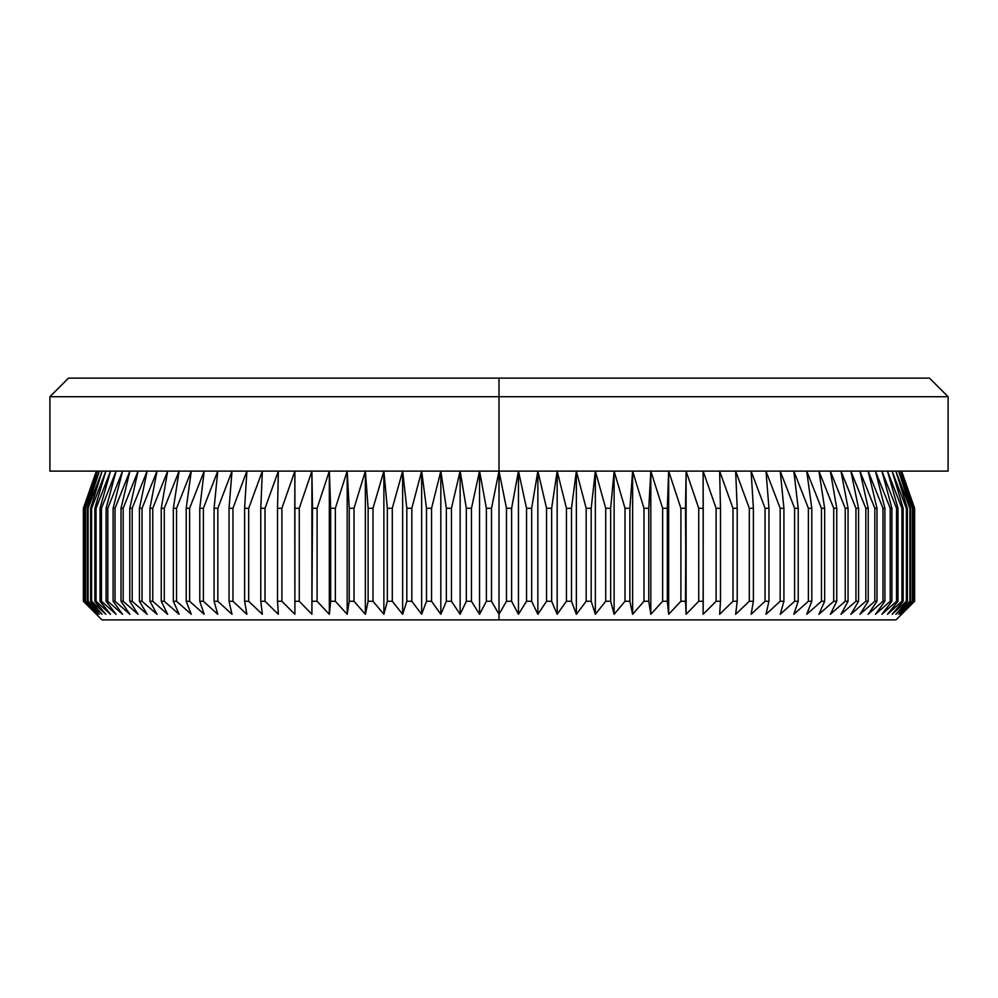 <?xml version="1.0" encoding="UTF-8"?>
<svg xmlns="http://www.w3.org/2000/svg" width="998" height="998" viewBox="0 0 998 998"><rect width="100%" height="100%" fill="white"/><g stroke="black" fill="none" stroke-linecap="round" stroke-linejoin="round"><path stroke-width="1.5" d="M96.394 471.106L83.37 508.294L83.37 601.283L83.383 508.294L96.507 471.106L83.745 508.294L83.745 601.283L96.507 614.294L83.383 601.283L83.37 508.294L96.507 471.106L83.745 508.294L83.745 601.283L96.507 614.294L83.37 601.283L101.971 619.87L896.029 619.87L914.63 601.283L901.493 614.294L914.255 601.283L900.558 614.294L912.92 601.283L898.674 614.294L910.625 601.283L895.867 614.294L907.369 601.283L906.384 601.283L892.125 614.294L903.153 601.283L901.93 601.283L887.471 614.294L898 601.283L896.528 601.283L881.908 614.294L891.913 601.283L890.204 601.283L875.446 614.294L884.902 601.283L882.968 601.283L868.11 614.294L876.993 601.283L874.834 601.283L859.914 614.294L868.21 601.283L865.815 601.283L850.87 614.294L858.554 601.283L855.947 601.283L841.002 614.294L848.063 601.283L845.244 601.283L830.336 614.294L836.748 601.283L833.729 601.283L818.909 614.294L824.66 601.283L821.441 601.283L806.721 614.294L811.798 601.283L808.392 601.283L793.822 614.294L798.213 601.283L794.62 601.283L780.224 614.294L783.917 601.283L780.162 601.283L765.977 614.294L768.971 601.283L765.042 601.283L751.107 614.294L753.39 601.283L749.311 601.283L735.651 614.294L737.21 601.283L732.981 601.283L719.633 614.294L720.481 601.283L716.115 601.283L703.103 614.294L703.228 601.283L698.737 601.283L686.1 614.294L685.501 601.283L680.898 601.283L668.66 614.294L667.338 601.283L662.635 601.283L650.821 614.294L648.775 601.283L643.984 601.283L632.632 614.294L629.875 601.283L624.998 601.283L614.119 614.294L610.664 601.283L605.711 601.283L595.357 614.294L591.19 601.283L586.175 601.283L576.357 614.294L571.505 601.283L566.44 601.283L557.171 614.294L551.644 601.283L546.555 601.283L537.86 614.294L531.66 601.283L526.545 601.283L518.449 614.294L511.612 601.283L506.473 601.283L499 614.294L499 619.87L896.029 619.87M914.63 601.283L901.493 614.294L914.255 601.283L914.255 508.294L901.493 471.106L914.63 508.294L914.63 601.283M101.971 619.87L499 619.87L499 614.294L491.527 601.283L486.388 601.283L491.527 601.283L491.527 508.294L486.388 508.294L486.388 601.283L479.551 614.294L471.455 601.283L466.34 601.283L471.455 601.283L471.455 508.294L466.34 508.294L466.34 601.283L460.14 614.294L451.445 601.283L446.356 601.283L451.445 601.283L451.445 508.294L446.356 508.294L446.356 601.283L440.829 614.294L431.56 601.283L426.495 601.283L431.56 601.283L431.56 508.294L426.495 508.294L426.495 601.283L421.643 614.294L411.825 601.283L406.81 601.283L411.825 601.283L411.825 508.294L406.81 508.294L406.81 601.283L402.643 614.294L392.289 601.283L387.336 601.283L392.289 601.283L392.289 508.294L387.336 508.294L387.336 601.283L383.881 614.294L373.002 601.283L368.125 601.283L373.002 601.283L373.002 508.294L368.125 508.294L368.125 601.283L365.368 614.294L354.016 601.283L349.225 601.283L354.016 601.283L354.016 508.294L349.225 508.294L349.225 601.283L347.179 614.294L335.365 601.283L330.662 601.283L335.365 601.283L335.365 508.294L330.662 508.294L330.662 601.283L329.34 614.294L317.102 601.283L312.499 601.283L317.102 601.283L317.102 508.294L312.499 508.294L311.9 614.294L299.263 601.283L294.772 601.283L299.263 601.283L299.263 508.294L294.772 508.294L294.897 614.294L281.885 601.283L277.519 601.283L281.885 601.283L281.885 508.294L277.519 508.294L277.519 601.283L278.367 614.294L265.019 601.283L260.79 601.283L265.019 601.283L265.019 508.294L260.79 508.294L260.79 601.283L262.349 614.294L248.689 601.283L244.61 601.283L248.689 601.283L248.689 508.294L244.61 508.294L244.61 601.283L246.893 614.294L232.958 601.283L229.029 601.283L232.958 601.283L232.958 508.294L229.029 508.294L229.029 601.283L232.023 614.294L217.838 601.283L214.083 601.283L217.838 601.283L217.838 508.294L214.083 508.294L214.083 601.283L217.776 614.294L203.38 601.283L199.787 601.283L203.38 601.283L203.38 508.294L199.787 508.294L199.787 601.283L204.178 614.294L189.608 601.283L186.202 601.283L189.608 601.283L189.608 508.294L186.202 508.294L186.202 601.283L191.279 614.294L176.559 601.283L173.34 601.283L176.559 601.283L176.559 508.294L173.34 508.294L173.34 601.283L179.091 614.294L164.271 601.283L161.252 601.283L164.271 601.283L164.271 508.294L161.252 508.294L161.252 601.283L167.664 614.294L152.756 601.283L149.937 601.283L152.756 601.283L152.756 508.294L149.937 508.294L149.937 601.283L156.998 614.294L142.053 601.283L139.446 601.283L142.053 601.283L142.053 508.294L139.446 508.294L139.446 601.283L147.13 614.294L132.185 601.283L129.79 601.283L132.185 601.283L132.185 508.294L129.79 508.294L129.79 601.283L138.086 614.294L123.166 601.283L121.008 601.283L123.166 601.283L123.166 508.294L121.008 508.294L121.008 601.283L129.89 614.294L115.032 601.283L113.098 601.283L115.032 601.283L115.032 508.294L113.098 508.294L113.098 601.283L122.554 614.294L107.796 601.283L106.087 601.283L107.796 601.283L107.796 508.294L106.087 508.294L106.087 601.283L116.092 614.294L101.472 601.283L100 601.283L101.472 601.283L101.472 508.294L100 508.294L100 601.283L110.528 614.294L96.07 601.283L94.847 601.283L96.07 601.283L96.07 508.294L94.847 508.294L94.847 601.283L105.875 614.294L91.616 601.283L90.631 601.283L91.616 601.283L91.616 508.294L90.631 508.294L90.631 601.283L102.133 614.294L87.375 601.283L88.111 601.283L88.111 508.294L87.375 508.294L87.375 601.283L99.326 614.294L85.08 601.283L85.566 508.294L85.08 601.283L97.442 614.294L83.994 601.283L83.994 508.294L97.442 471.106L85.08 508.294L99.326 471.106L87.375 508.294L88.111 508.294L102.133 471.106L90.631 508.294L91.616 508.294L105.875 471.106L94.847 508.294L96.07 508.294L110.528 471.106L100 508.294L101.472 508.294L116.092 471.106L106.087 508.294L107.796 508.294L122.554 471.106L113.098 508.294L115.032 508.294L129.89 471.106L121.008 508.294L123.166 508.294L138.086 471.106L129.79 508.294L132.185 508.294L147.13 471.106L139.446 508.294L142.053 508.294L156.998 471.106L149.937 508.294L152.756 508.294L167.664 471.106L161.252 508.294L164.271 508.294L179.091 471.106L173.34 508.294L176.559 508.294L191.279 471.106L186.202 508.294L189.608 508.294L204.178 471.106L199.787 508.294L203.38 508.294L217.776 471.106L214.083 508.294L217.838 508.294L232.023 471.106L229.029 508.294L232.958 508.294L246.893 471.106L244.61 508.294L248.689 508.294L262.349 471.106L260.79 508.294L265.019 508.294L278.367 471.106L277.519 508.294L281.885 508.294L294.897 471.106L294.772 508.294L299.263 508.294L311.9 471.106L312.499 508.294L317.102 508.294L329.34 471.106L330.662 508.294L335.365 508.294L347.179 471.106L349.225 508.294L354.016 508.294L365.368 471.106L368.125 508.294L373.002 508.294L383.881 471.106L387.336 508.294L392.289 508.294L402.643 471.106L406.81 508.294L411.825 508.294L421.643 471.106L426.495 508.294L431.56 508.294L440.829 471.106L446.356 508.294L451.445 508.294L460.14 471.106L466.34 508.294L471.455 508.294L479.551 471.106L486.388 508.294L491.527 508.294L499 471.106L49.9 471.106L499 471.106L499 378.13L68.5 378.13L929.5 378.13L499 378.13L499 396.717L948.1 396.717L499 396.717L499 471.106L948.1 471.106L499 471.106L506.473 508.294L511.612 508.294L518.449 471.106L526.545 508.294L531.66 508.294L537.86 471.106L546.555 508.294L551.644 508.294L557.171 471.106L566.44 508.294L571.505 508.294L576.357 471.106L586.175 508.294L591.19 508.294L595.357 471.106L605.711 508.294L610.664 508.294L614.119 471.106L624.998 508.294L629.875 508.294L632.632 471.106L643.984 508.294L648.775 508.294L650.821 471.106L662.635 508.294L667.338 508.294L668.66 471.106L680.898 508.294L685.501 508.294L686.1 471.106L698.737 508.294L703.228 508.294L703.103 471.106L716.115 508.294L720.481 508.294L719.633 471.106L732.981 508.294L737.21 508.294L735.651 471.106L749.311 508.294L753.39 508.294L751.107 471.106L765.042 508.294L768.971 508.294L765.977 471.106L780.162 508.294L783.917 508.294L780.224 471.106L794.62 508.294L798.213 508.294L793.822 471.106L808.392 508.294L811.798 508.294L806.721 471.106L821.441 508.294L824.66 508.294L818.909 471.106L833.729 508.294L836.748 508.294L830.336 471.106L845.244 508.294L848.063 508.294L841.002 471.106L855.947 508.294L858.554 508.294L850.87 471.106L865.815 508.294L868.21 508.294L859.914 471.106L874.834 508.294L876.993 508.294L868.11 471.106L882.968 508.294L884.902 508.294L875.446 471.106L890.204 508.294L891.913 508.294L881.908 471.106L896.528 508.294L898 508.294L887.471 471.106L901.93 508.294L903.153 508.294L892.125 471.106L906.384 508.294L907.369 508.294L895.867 471.106L909.889 508.294L910.625 508.294L898.674 471.106L912.92 508.294L900.558 471.106L914.255 508.294L914.006 601.283L914.255 508.294L901.493 471.106L914.617 508.294L901.606 471.106M506.473 601.283L511.612 601.283L511.612 508.294L506.473 508.294L506.473 601.283L499 614.294L491.527 601.283L491.527 508.294L499 471.106L499 614.294L499 471.106L506.473 508.294L506.473 601.283M531.66 508.294L526.545 508.294L526.545 601.283L531.66 601.283L531.66 508.294L537.86 471.106L537.86 614.294L531.66 601.283L531.66 508.294M551.644 508.294L546.555 508.294L546.555 601.283L551.644 601.283L551.644 508.294L557.171 471.106L557.171 614.294L551.644 601.283L551.644 508.294M571.505 508.294L566.44 508.294L566.44 601.283L571.505 601.283L571.505 508.294L576.357 471.106L576.357 614.294L571.505 601.283L571.505 508.294M591.19 508.294L586.175 508.294L586.175 601.283L591.19 601.283L591.19 508.294L595.357 471.106L595.357 614.294L591.19 601.283L591.19 508.294M610.664 508.294L605.711 508.294L605.711 601.283L610.664 601.283L610.664 508.294L614.119 471.106L614.119 614.294L610.664 601.283L610.664 508.294M629.875 508.294L624.998 508.294L624.998 601.283L629.875 601.283L629.875 508.294L632.632 471.106L632.632 614.294L629.875 601.283L629.875 508.294M648.775 508.294L643.984 508.294L643.984 601.283L648.775 601.283L648.775 508.294L650.821 471.106L650.821 614.294L648.775 601.283L648.775 508.294M667.338 508.294L662.635 508.294L662.635 601.283L667.338 601.283L667.338 508.294L668.66 471.106L668.66 614.294L667.338 601.283L667.338 508.294M685.501 508.294L680.898 508.294L680.898 601.283L685.501 601.283L686.1 471.106L686.1 614.294L685.501 508.294M703.228 508.294L698.737 508.294L698.737 601.283L703.228 601.283L703.103 471.106L716.115 508.294L716.115 601.283L720.481 601.283L720.481 508.294L716.115 508.294L716.115 601.283L703.103 614.294L703.228 508.294M737.21 508.294L732.981 508.294L732.981 601.283L737.21 601.283L737.21 508.294L735.651 471.106L749.311 508.294L749.311 601.283L753.39 601.283L753.39 508.294L749.311 508.294L749.311 601.283L735.651 614.294L737.21 601.283L737.21 508.294M768.971 508.294L765.042 508.294L765.042 601.283L768.971 601.283L768.971 508.294L765.977 471.106L780.162 508.294L780.162 601.283L783.917 601.283L783.917 508.294L780.162 508.294L780.162 601.283L765.977 614.294L768.971 601.283L768.971 508.294M798.213 508.294L794.62 508.294L794.62 601.283L798.213 601.283L798.213 508.294L793.822 471.106L808.392 508.294L808.392 601.283L811.798 601.283L811.798 508.294L808.392 508.294L808.392 601.283L793.822 614.294L798.213 601.283L798.213 508.294M824.66 508.294L821.441 508.294L821.441 601.283L824.66 601.283L824.66 508.294L818.909 471.106L833.729 508.294L833.729 601.283L836.748 601.283L836.748 508.294L833.729 508.294L833.729 601.283L818.909 614.294L824.66 601.283L824.66 508.294M848.063 508.294L845.244 508.294L845.244 601.283L848.063 601.283L848.063 508.294L841.002 471.106L855.947 508.294L855.947 601.283L858.554 601.283L858.554 508.294L855.947 508.294L855.947 601.283L841.002 614.294L848.063 601.283L848.063 508.294M868.21 508.294L865.815 508.294L865.815 601.283L868.21 601.283L868.21 508.294L859.914 471.106L874.834 508.294L874.834 601.283L876.993 601.283L876.993 508.294L874.834 508.294L874.834 601.283L859.914 614.294L868.21 601.283L868.21 508.294M884.902 508.294L882.968 508.294L882.968 601.283L884.902 601.283L884.902 508.294L875.446 471.106L890.204 508.294L890.204 601.283L891.913 601.283L891.913 508.294L890.204 508.294L890.204 601.283L875.446 614.294L884.902 601.283L884.902 508.294M898 508.294L896.528 508.294L896.528 601.283L898 601.283L898 508.294L887.471 471.106L901.93 508.294L901.93 601.283L903.153 601.283L903.153 508.294L901.93 508.294L901.93 601.283L887.471 614.294L898 601.283L898 508.294M907.369 508.294L906.384 508.294L906.384 601.283L907.369 601.283L907.369 508.294L895.867 471.106L909.889 508.294L909.889 601.283L910.625 601.283L910.625 508.294L909.889 508.294L909.889 601.283L895.867 614.294L907.369 601.283L907.369 508.294M912.92 508.294L912.434 601.283L912.92 508.294L900.558 471.106L914.006 508.294L914.006 601.283L900.558 614.294L912.92 601.283L912.92 508.294M499 396.717L49.9 396.717L499 396.717M471.455 508.294L479.551 471.106L479.551 614.294L471.455 601.283L471.455 508.294M479.551 471.106L486.388 508.294L486.388 601.283L479.551 614.294L479.551 471.106M451.445 508.294L460.14 471.106L460.14 614.294L451.445 601.283L451.445 508.294M460.14 471.106L466.34 508.294L466.34 601.283L460.14 614.294L460.14 471.106M431.56 508.294L440.829 471.106L440.829 614.294L431.56 601.283L431.56 508.294M440.829 471.106L446.356 508.294L446.356 601.283L440.829 614.294L440.829 471.106M411.825 508.294L421.643 471.106L421.643 614.294L411.825 601.283L411.825 508.294M421.643 471.106L426.495 508.294L426.495 601.283L421.643 614.294L421.643 471.106M392.289 508.294L402.643 471.106L402.643 614.294L392.289 601.283L392.289 508.294M402.643 471.106L406.81 508.294L406.81 601.283L402.643 614.294L402.643 471.106M373.002 508.294L383.881 471.106L383.881 614.294L373.002 601.283L373.002 508.294M383.881 471.106L387.336 508.294L387.336 601.283L383.881 614.294L383.881 471.106M354.016 508.294L365.368 471.106L365.368 614.294L354.016 601.283L354.016 508.294M365.368 471.106L368.125 508.294L368.125 601.283L365.368 614.294L365.368 471.106M335.365 508.294L347.179 471.106L347.179 614.294L335.365 601.283L335.365 508.294M347.179 471.106L349.225 508.294L349.225 601.283L347.179 614.294L347.179 471.106M317.102 508.294L329.34 471.106L329.34 614.294L317.102 601.283L317.102 508.294M329.34 471.106L330.662 508.294L330.662 601.283L329.34 614.294L329.34 471.106M299.263 508.294L311.9 471.106L311.9 614.294L299.263 601.283L299.263 508.294M311.9 471.106L311.9 614.294L311.9 471.106M281.885 508.294L294.897 471.106L294.897 614.294L281.885 601.283L281.885 508.294M265.019 508.294L278.367 471.106L277.519 508.294L277.519 601.283L278.367 614.294L265.019 601.283L265.019 508.294M248.689 508.294L262.349 471.106L260.79 508.294L260.79 601.283L262.349 614.294L248.689 601.283L248.689 508.294M232.958 508.294L246.893 471.106L244.61 508.294L244.61 601.283L246.893 614.294L232.958 601.283L232.958 508.294M217.838 508.294L232.023 471.106L229.029 508.294L229.029 601.283L232.023 614.294L217.838 601.283L217.838 508.294M203.38 508.294L217.776 471.106L214.083 508.294L214.083 601.283L217.776 614.294L203.38 601.283L203.38 508.294M189.608 508.294L204.178 471.106L199.787 508.294L199.787 601.283L204.178 614.294L189.608 601.283L189.608 508.294M176.559 508.294L191.279 471.106L186.202 508.294L186.202 601.283L191.279 614.294L176.559 601.283L176.559 508.294M164.271 508.294L179.091 471.106L173.34 508.294L173.34 601.283L179.091 614.294L164.271 601.283L164.271 508.294M152.756 508.294L167.664 471.106L161.252 508.294L161.252 601.283L167.664 614.294L152.756 601.283L152.756 508.294M142.053 508.294L156.998 471.106L149.937 508.294L149.937 601.283L156.998 614.294L142.053 601.283L142.053 508.294M132.185 508.294L147.13 471.106L139.446 508.294L139.446 601.283L147.13 614.294L132.185 601.283L132.185 508.294M123.166 508.294L138.086 471.106L129.79 508.294L129.79 601.283L138.086 614.294L123.166 601.283L123.166 508.294M115.032 508.294L129.89 471.106L121.008 508.294L121.008 601.283L129.89 614.294L115.032 601.283L115.032 508.294M107.796 508.294L122.554 471.106L113.098 508.294L113.098 601.283L122.554 614.294L107.796 601.283L107.796 508.294M101.472 508.294L116.092 471.106L106.087 508.294L106.087 601.283L116.092 614.294L101.472 601.283L101.472 508.294M96.07 508.294L110.528 471.106L100 508.294L100 601.283L110.528 614.294L96.07 601.283L96.07 508.294M91.616 508.294L105.875 471.106L94.847 508.294L94.847 601.283L105.875 614.294L91.616 601.283L91.616 508.294M88.111 508.294L102.133 471.106L90.631 508.294L90.631 601.283L102.133 614.294L88.111 601.283L88.111 508.294M85.566 508.294L99.326 471.106L87.375 508.294L87.375 601.283L99.326 614.294L85.566 601.283L85.566 508.294M83.994 508.294L97.442 471.106L85.08 508.294L85.08 601.283L97.442 614.294L83.994 601.283L83.994 508.294M910.625 508.294L898.674 471.106L912.434 508.294L912.434 601.283L898.674 614.294L910.625 601.283L910.625 508.294M903.153 508.294L892.125 471.106L906.384 508.294L906.384 601.283L892.125 614.294L903.153 601.283L903.153 508.294M891.913 508.294L881.908 471.106L896.528 508.294L896.528 601.283L881.908 614.294L891.913 601.283L891.913 508.294M876.993 508.294L868.11 471.106L882.968 508.294L882.968 601.283L868.11 614.294L876.993 601.283L876.993 508.294M858.554 508.294L850.87 471.106L865.815 508.294L865.815 601.283L850.87 614.294L858.554 601.283L858.554 508.294M836.748 508.294L830.336 471.106L845.244 508.294L845.244 601.283L830.336 614.294L836.748 601.283L836.748 508.294M811.798 508.294L806.721 471.106L821.441 508.294L821.441 601.283L806.721 614.294L811.798 601.283L811.798 508.294M783.917 508.294L780.224 471.106L794.62 508.294L794.62 601.283L780.224 614.294L783.917 601.283L783.917 508.294M753.39 508.294L751.107 471.106L765.042 508.294L765.042 601.283L751.107 614.294L753.39 601.283L753.39 508.294M720.481 508.294L719.633 471.106L732.981 508.294L732.981 601.283L719.633 614.294L720.481 601.283L720.481 508.294M686.1 471.106L698.737 508.294L698.737 601.283L686.1 614.294L686.1 471.106M668.66 471.106L680.898 508.294L680.898 601.283L668.66 614.294L668.66 471.106M650.821 471.106L662.635 508.294L662.635 601.283L650.821 614.294L650.821 471.106M632.632 471.106L643.984 508.294L643.984 601.283L632.632 614.294L632.632 471.106M614.119 471.106L624.998 508.294L624.998 601.283L614.119 614.294L614.119 471.106M595.357 471.106L605.711 508.294L605.711 601.283L595.357 614.294L595.357 471.106M576.357 471.106L586.175 508.294L586.175 601.283L576.357 614.294L576.357 471.106M557.171 471.106L566.44 508.294L566.44 601.283L557.171 614.294L557.171 471.106M537.86 471.106L546.555 508.294L546.555 601.283L537.86 614.294L537.86 471.106M511.612 508.294L518.449 471.106L518.449 614.294L511.612 601.283L511.612 508.294M518.449 471.106L526.545 508.294L526.545 601.283L518.449 614.294L518.449 471.106M948.1 471.106L948.1 396.717L929.5 378.13M49.9 471.106L49.9 396.717L68.5 378.13"/></g></svg>
